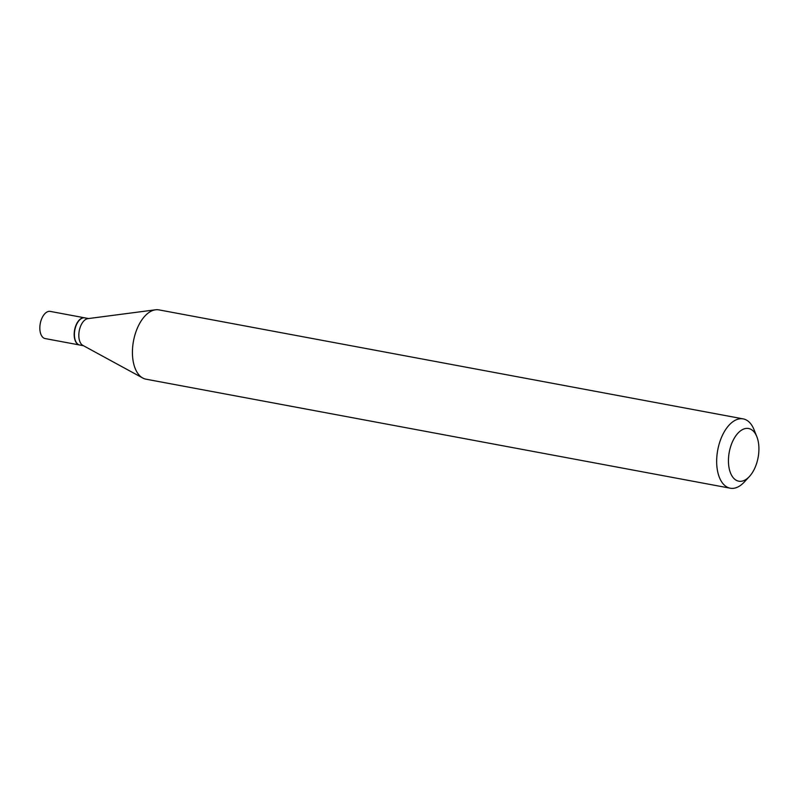 <?xml version="1.0" encoding="UTF-8"?>
<svg xmlns="http://www.w3.org/2000/svg" width="798" height="798" viewBox="0 0 798 798"><rect width="100%" height="100%" fill="white"/><g stroke="black" fill="none" stroke-linecap="round" stroke-linejoin="round"><path stroke-width="1.2" d="M84.688 317.833A13.815 7.571 100.6 0 0 84.568 317.804L50.234 311.4A13.815 7.571 100.6 0 0 47.082 311.958A13.815 7.571 100.6 0 0 39.9 326.372A13.815 7.571 100.6 0 0 45.167 338.571L79.501 344.975A13.815 7.571 100.6 0 0 79.61 344.995M84.568 317.804A13.815 7.571 100.6 0 0 81.416 318.362A13.815 7.571 100.6 0 0 74.234 332.776A13.815 7.571 100.6 0 0 79.501 344.975M88.548 318.552L84.797 317.853A13.815 7.571 100.6 0 0 81.645 318.412A13.815 7.571 100.6 0 0 79.311 320.257A13.815 7.571 100.6 0 0 75.481 340.806A13.815 7.571 100.6 0 0 79.73 345.025L83.481 345.724M756.833 436.686L754.03 429.663A35.252 19.302 100.6 0 0 743.187 418.89L158.942 309.883A35.252 19.302 100.6 0 0 155.51 309.794L87.86 318.641A13.815 7.571 100.6 0 0 86.054 319.23A13.815 7.571 100.6 0 0 78.992 332.447A13.815 7.571 100.6 0 0 82.872 345.394L142.782 378.033A35.252 19.302 100.6 0 0 146.004 379.19L730.25 488.206A35.252 19.302 100.6 0 0 738.29 486.78A35.252 19.302 100.6 0 0 744.245 482.072L749.402 476.526A26.793 14.673 100.6 0 0 756.833 436.686A26.793 14.673 100.6 0 0 742.489 429.593A26.793 14.673 100.6 0 0 728.484 462.79A26.793 14.673 100.6 0 0 744.873 480.097A26.793 14.673 100.6 0 0 749.402 476.526M79.231 320.347A13.536 7.411 100.6 0 0 79.142 320.437A13.536 7.411 100.6 0 0 75.391 340.566A13.536 7.411 100.6 0 0 75.431 340.686M743.187 418.89A35.252 19.302 100.6 0 0 735.148 420.317A35.252 19.302 100.6 0 0 716.823 457.074A35.252 19.302 100.6 0 0 730.25 488.206M155.51 309.794A35.252 19.302 100.6 0 0 150.912 311.31A35.252 19.302 100.6 0 0 132.877 345.005A35.252 19.302 100.6 0 0 142.782 378.033"/></g></svg>
